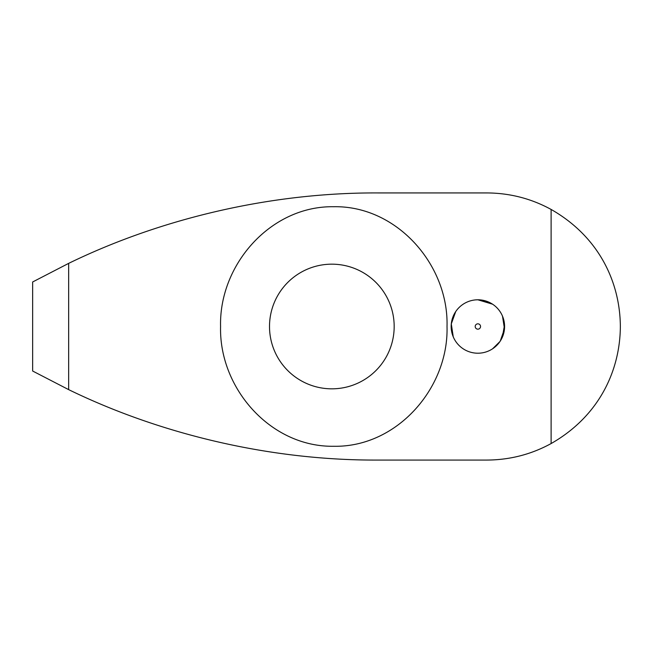 <?xml version="1.0" encoding="UTF-8"?>
<svg xmlns="http://www.w3.org/2000/svg" width="653" height="653" viewBox="0 0 653 653"><rect width="100%" height="100%" fill="white"/><g stroke="black" fill="none" stroke-linecap="round" stroke-linejoin="round"><path stroke-width="0.98" d="M489.905 302.649L477.874 299.784L475.996 299.858M453.247 336.85L451.288 323.888L455.721 311.571M551.108 209.442C600.172 237.406 620.13 283.688 620.35 326.5C620.13 369.312 600.172 415.594 551.108 443.558L551.108 209.442C531.191 198.553 509.748 193.051 486.779 192.929L377.524 192.929C266.612 192.496 156.883 220.396 68.655 263.371L32.65 281.974L32.65 371.026L68.655 389.629L68.655 263.371M394.175 326.5A62.329 62.329 0 0 0 331.846 264.171A62.329 62.329 0 0 0 269.509 326.5A62.329 62.329 0 0 0 331.846 388.829A62.329 62.329 0 0 0 394.175 326.5M220.575 326.5C218.967 264.8 270.644 205.809 333.585 206.723C396.763 205.442 448.799 264.873 447.019 326.5C448.782 388.021 396.91 447.468 333.773 446.277C270.546 447.248 218.959 388.111 220.575 326.5M477.874 299.784L492.574 304.192M502.5 316.134L504.483 328.908L500.239 341.111A26.716 26.716 0 0 0 492.484 304.135A26.716 26.716 0 0 0 455.516 311.889A26.716 26.716 0 0 0 463.263 348.865A26.716 26.716 0 0 0 500.239 341.111M499.994 341.486L492.591 348.792M551.108 443.558C531.191 454.447 509.748 459.949 486.779 460.071L377.524 460.071C266.612 460.504 156.883 432.604 68.655 389.629M502.402 337.103L504.54 324.843M480.11 327.961A2.669 2.669 0 0 0 479.335 324.263A2.669 2.669 0 0 0 475.637 325.039A2.669 2.669 0 0 0 476.412 328.737A2.669 2.669 0 0 0 480.11 327.961"/></g></svg>
